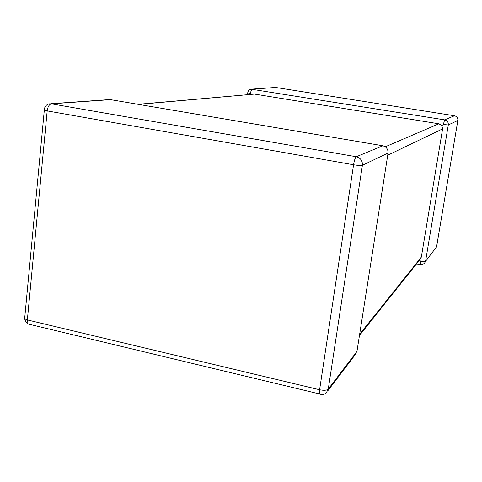 <?xml version="1.0" encoding="UTF-8"?>
<svg xmlns="http://www.w3.org/2000/svg" width="482" height="482" viewBox="0 0 482 482"><rect width="100%" height="100%" fill="white"/><g stroke="black" fill="none" stroke-linecap="round" stroke-linejoin="round"><path stroke-width="0.72" d="M138.057 104.317L254.454 94.092L438.927 123.79L441.855 125.567L442.603 128.899L421.328 257.135L420.045 259.485L359.458 335.496M441.855 125.567L443.338 124.501L444.633 119.861L454.454 115.764L275.565 87.459L252.363 89.158C251.52 89.465 250.893 90.899 250.477 93.454L251.098 94.303M416.526 263.901L420.4 264.672L420.635 261.322L419.689 259.931M247.742 92.719L247.73 92.851C248.031 90.857 249.14 89.628 251.05 89.176L444.633 119.861C447.254 120.548 448.477 122.247 448.302 124.952L425.552 261.34L436.565 246.874L457.852 120.47L448.302 124.952L443.338 124.501M247.495 94.617L247.73 92.851L250.477 93.454M110.499 99.654L51.369 103.829L356.288 156.728L382.901 145.775M388.07 153.017L362.398 165.308L328.26 389.113L356.957 351.42L388.034 153.264C388.257 149.287 386.462 146.775 382.648 145.727L109.92 99.551L50.718 103.751M442.603 128.899L387.733 155.204M359.656 334.201L421.328 257.135M353.571 164.766L47.182 110.908L27.36 319.934L319.608 389.751L353.571 164.766C358.072 165.495 361.018 165.675 362.398 165.308C362.639 160.789 360.602 157.927 356.288 156.728C355.252 157.572 354.342 160.253 353.571 164.766M254.454 94.092L138.545 104.401M385.269 146.799L438.927 123.79M29.649 324.362L319.427 393.927C322.078 394.975 324.374 394.595 326.308 392.788L328.26 389.113C326.79 390.396 323.904 390.613 319.608 389.751L319.427 393.927L320.337 394.258M28.022 323.97L27.36 319.934L24.63 318.813L25.721 321.807L28.022 323.97M24.793 317.072L24.1 317.903L24.63 318.813L44.302 110.221L47.182 110.908C47.796 106.751 49.188 104.395 51.369 103.829L49.369 103.853C46.151 104.57 44.458 106.691 44.302 110.221L43.699 109.836L44.314 109.577M357.06 350.763L355.21 354.704L327.658 391.01M435.403 249.025L436.59 246.718M454.532 115.788L454.454 115.764C456.882 116.397 458.014 117.97 457.852 120.47L457.858 120.41M251.935 89.11L275.716 87.483M420.557 264.708L424.311 263.648L425.552 261.34C424.907 261.792 423.268 261.786 420.635 261.322"/></g></svg>
